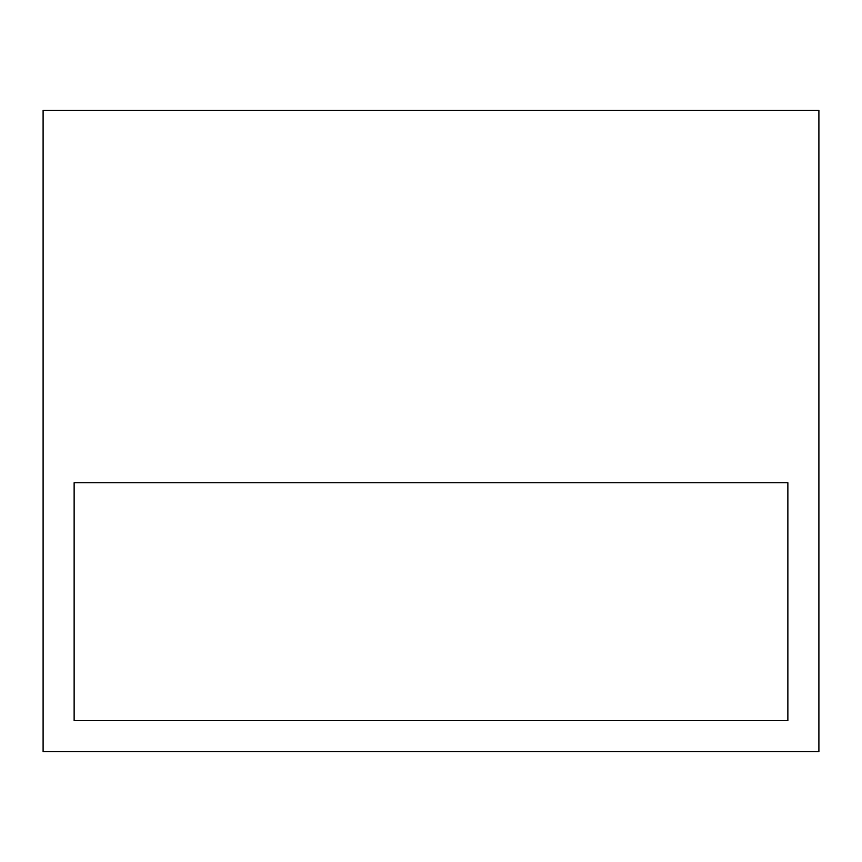 <?xml version="1.0" encoding="UTF-8"?>
<svg xmlns="http://www.w3.org/2000/svg" width="862" height="862" viewBox="0 0 862 862"><rect width="100%" height="100%" fill="white"/><g stroke="black" fill="none" stroke-linecap="round" stroke-linejoin="round"><path stroke-width="1.29" d="M787.868 482.72L787.868 720.632L74.132 720.632L74.132 482.72L787.868 482.72L74.132 482.72L74.132 720.632L787.868 720.632L787.868 482.72L787.868 720.632L74.132 720.632L74.132 482.72L787.868 482.72L787.868 720.632L74.132 720.632L74.132 482.72L787.868 482.72M43.1 751.664L43.1 110.336L818.9 110.336L818.9 751.664L43.1 751.664L818.9 751.664L818.9 110.336L43.1 110.336L43.1 751.664"/></g></svg>
